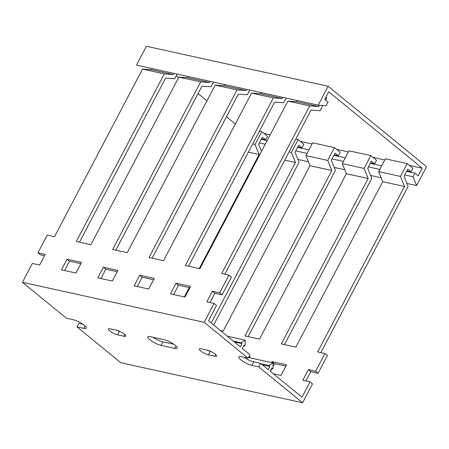<?xml version="1.0" encoding="UTF-8"?>
<svg xmlns="http://www.w3.org/2000/svg" width="449" height="449" viewBox="0 0 449 449"><rect width="100%" height="100%" fill="white"/><g stroke="black" fill="none" stroke-linecap="round" stroke-linejoin="round"><path stroke-width="0.67" d="M416.633 185.566L413.063 176.743L414.921 173.202L418.204 175.885L422.228 168.212L328.73 91.804L324.7 99.476L327.983 102.159L326.126 105.7L318.212 105.139L136.474 65.133L146.391 46.247L328.129 86.253L426.55 166.68L416.633 185.566L406.957 183.433M381.106 177.748L370.605 175.436M344.759 169.744L334.258 167.432M308.407 161.747L297.911 159.434M318.212 105.139L328.129 86.253M235.332 123.991L226.442 116.723M206.955 100.8L198.065 93.538M178.579 77.615L176.255 75.713M413.063 176.743L404.74 174.914M379.781 169.419L368.393 166.91M343.434 161.416L332.047 158.912M307.088 153.418L295.7 150.909M265.264 144.208L259.354 142.911M263.917 133.364L270.225 134.751M300.269 141.368L312.049 143.961M336.615 149.365L348.402 151.958M372.962 157.369L384.748 159.962M409.308 165.367L422.228 168.212M261.211 139.37L267.121 140.672M297.558 147.367L308.946 149.876M333.904 155.371L345.292 157.874M370.251 163.369L381.639 165.877M406.603 171.372L414.921 173.202M208.476 354.85A6.174 1.459 27.7 0 1 200.697 350.938A6.174 1.459 27.7 0 1 199.317 348.968A6.174 1.459 27.7 0 1 201.096 348.822L207.455 350.22A6.174 1.459 27.7 0 1 213.69 353.026A6.174 1.459 27.7 0 1 216.614 356.108A6.174 1.459 27.7 0 1 214.835 356.253L208.476 354.85L210.334 351.309L210.716 351.393M207.073 350.136A6.174 1.459 -152.3 0 0 210.334 351.309M117.604 334.853A6.174 1.459 27.7 0 1 109.825 330.935A6.174 1.459 27.7 0 1 108.45 328.965A6.174 1.459 27.7 0 1 110.224 328.82L116.583 330.217A6.174 1.459 27.7 0 1 122.818 333.023A6.174 1.459 27.7 0 1 125.742 336.105A6.174 1.459 27.7 0 1 123.969 336.25L117.604 334.853L119.462 331.311L119.844 331.39M116.207 330.133A6.174 1.459 -152.3 0 0 119.462 331.311M161.045 345.393A8.918 2.11 27.7 0 1 149.809 339.736A8.918 2.11 27.7 0 1 147.816 336.89A8.918 2.11 27.7 0 1 150.381 336.677L164.014 339.68A8.918 2.11 27.7 0 1 173.022 343.732A8.918 2.11 27.7 0 1 177.243 348.183A8.918 2.11 27.7 0 1 174.678 348.39L161.045 345.393L162.903 341.852L173.791 344.248M153.126 337.283A8.918 2.11 -152.3 0 0 162.903 341.852M251.917 365.391A8.918 2.11 27.7 0 1 240.681 359.739A8.918 2.11 27.7 0 1 238.688 356.893A8.918 2.11 27.7 0 1 241.253 356.68L248.067 358.179L204.188 322.32L22.45 282.32L66.329 318.178L73.142 319.677A8.918 2.11 27.7 0 1 82.15 323.729A8.918 2.11 27.7 0 1 86.371 328.18A8.918 2.11 27.7 0 1 83.806 328.387L76.992 326.889L120.871 362.747L302.609 402.753L258.731 366.895L251.917 365.391L253.775 361.855L260.588 363.353L258.731 366.895M243.998 357.286A8.918 2.11 -152.3 0 0 253.775 361.855M209.986 302.531L214.875 293.225L222.143 294.825L219.684 292.815L228.979 275.108L221.705 273.508L309.703 105.897L287.899 101.098L199.9 268.71L185.358 265.511L273.357 97.899L251.547 93.1L163.554 260.706L149.012 257.507L237.01 89.895L215.2 85.097L127.202 252.708L112.665 249.509L200.664 81.898L178.854 77.099L90.855 244.705L76.319 241.506L164.312 73.894L142.507 69.095L54.509 236.707L47.24 235.108L37.941 252.809L40.404 254.819L44.518 255.728M228.979 275.108L231.437 277.117L222.143 294.825M404.515 186.503L400.435 176.423L407.159 163.61L385.349 158.811L378.625 171.619L382.705 181.705L404.515 186.503L317.668 351.926L324.936 353.526L327.4 355.535L318.105 373.242L315.641 371.233L308.373 369.634L302.794 380.252L310.063 381.852L312.526 383.867L302.609 402.753M324.936 353.526L315.641 371.233M310.063 381.852L302.009 397.197L270.186 371.194L271.858 368.006L272.902 368.859L273.121 362.932L268.85 365.548L269.888 366.401L268.216 369.583L260.588 363.353M76.992 326.889L78.85 323.347L82.925 324.245M248.067 358.179L249.93 354.637L242.303 348.407L243.975 345.219L245.014 346.072L245.233 340.14L240.961 342.761L242.005 343.608L240.333 346.796L208.51 320.794L216.564 305.449L214.106 303.44L204.188 322.32M211.21 322.999L295.47 162.504L291.39 152.419L298.119 139.605L303.855 144.297L301.997 147.839L298.72 145.162L294.999 152.239L299.085 162.325L213.668 325.009M382.705 181.705L295.857 347.128L281.321 343.923L368.169 178.506L346.359 173.701L259.511 339.124L244.974 335.925L331.822 170.502L327.736 160.422L334.466 147.609L340.207 152.301L338.344 155.842L335.066 153.16L331.345 160.242L335.431 170.323L248.123 336.621M368.169 178.506L364.088 168.42L370.812 155.607L376.554 160.299L374.696 163.84L371.413 161.163L367.697 168.24L371.778 178.326L284.47 344.619M407.159 163.61L412.9 168.302L411.043 171.844L407.759 169.161L404.044 176.244L408.124 186.329L320.822 352.622M305.949 380.948L310.831 371.643L318.105 373.242M272.986 366.496L274.485 363.639L285.873 366.148M270.421 371.385L271.864 368.629M37.941 252.809L45.214 254.409L39.635 265.033L32.367 263.434L22.45 282.32M112.329 281.035L117.907 270.41L103.371 267.211L97.792 277.836L112.329 281.035M219.684 292.815L212.411 291.216L206.837 301.835L214.106 303.44M75.982 273.037L81.561 262.412L67.019 259.213L61.446 269.832L75.982 273.037M185.027 297.036L190.606 286.411L176.064 283.212L170.485 293.837L185.027 297.036M148.681 289.038L154.254 278.414L139.718 275.215L134.139 285.833L148.681 289.038M184.371 296.89L189.254 287.584M199.244 268.564L259.124 154.501L248.398 152.138M331.822 170.502L310.012 165.703L223.164 331.126L220.408 330.52M295.47 162.504L284.745 160.141M273.34 373.77L280.984 375.454L286.563 364.829L272.027 361.63L271.527 362.579M249.717 357.78L250.216 356.832L248.926 356.545M259.124 154.501L255.043 144.421L261.767 131.608L267.509 136.3L265.651 139.841L262.368 137.158L258.652 144.241L261.526 151.33M370.812 155.607L349.002 150.808L342.278 163.621L346.359 173.701M334.466 147.609L312.656 142.81L305.932 155.618L310.012 165.703M100.941 278.532L105.829 269.22L117.217 271.729M177.108 74.079L174.667 78.738L165.625 78.098L79.467 242.202M213.46 82.083L211.013 86.736L201.971 86.096L115.814 250.2M249.807 90.081L247.36 94.739L238.318 94.099L152.166 258.203M286.153 98.084L283.706 102.737L274.67 102.097L188.513 266.201M322.825 105.464L320.058 110.74L311.017 110.1L224.859 274.204M64.594 270.528L69.483 261.223L80.871 263.726M173.64 294.533L178.522 285.222L189.91 287.73M137.293 286.529L142.176 277.224L153.564 279.733M224.842 84.586L224.242 85.737L215.2 85.097M237.01 89.895L246.052 90.541L224.242 85.737M246.052 90.541L246.653 89.385M261.195 92.589L260.588 93.74L251.547 93.1M273.357 97.899L282.399 98.539L260.588 93.74M282.399 98.539L282.999 97.388M297.541 100.587L296.935 101.738L287.899 101.098M309.703 105.897L318.745 106.542L296.935 101.738M325.895 97.203L326.782 97.927L325.587 100.2M318.745 106.542L319.435 105.223M152.149 68.585L151.543 69.735L142.507 69.095M164.312 73.894L173.353 74.534L151.543 69.735M173.353 74.534L173.959 73.383M188.496 76.588L187.895 77.739L178.854 77.099M200.664 81.898L209.7 82.537L187.895 77.739M209.7 82.537L210.306 81.387M327.736 160.422L305.932 155.618M364.088 168.42L342.278 163.621M400.435 176.423L378.625 171.619M255.043 144.421L252.72 143.904M291.39 152.419L289.066 151.908M298.119 139.605L295.79 139.095M297.794 146.913L301.997 147.839M261.447 138.915L265.651 139.841M259.443 131.097L261.767 131.608M406.839 170.917L411.043 171.844M370.492 162.914L374.696 163.84M334.146 154.916L338.344 155.842M234.378 341.93L242.005 343.608M233.334 341.083L240.961 342.761M227.379 336.211L245.233 340.14M243.678 345.775L245.014 346.072M262.261 364.717L269.888 366.401M261.223 363.87L268.85 365.548M248.426 357.494L273.121 362.932M271.566 368.567L272.902 368.859M308.373 369.634L310.831 371.643M212.411 291.216L214.875 293.225M272.027 361.63L274.485 363.639M139.718 275.215L142.176 277.224M176.064 283.212L178.522 285.222M67.019 259.213L69.483 261.223M103.371 267.211L105.829 269.22M214.835 356.253L215.722 354.564M123.969 336.25L124.856 334.561M174.678 348.39L175.957 345.949M85.091 325.946L83.806 328.387"/></g></svg>
